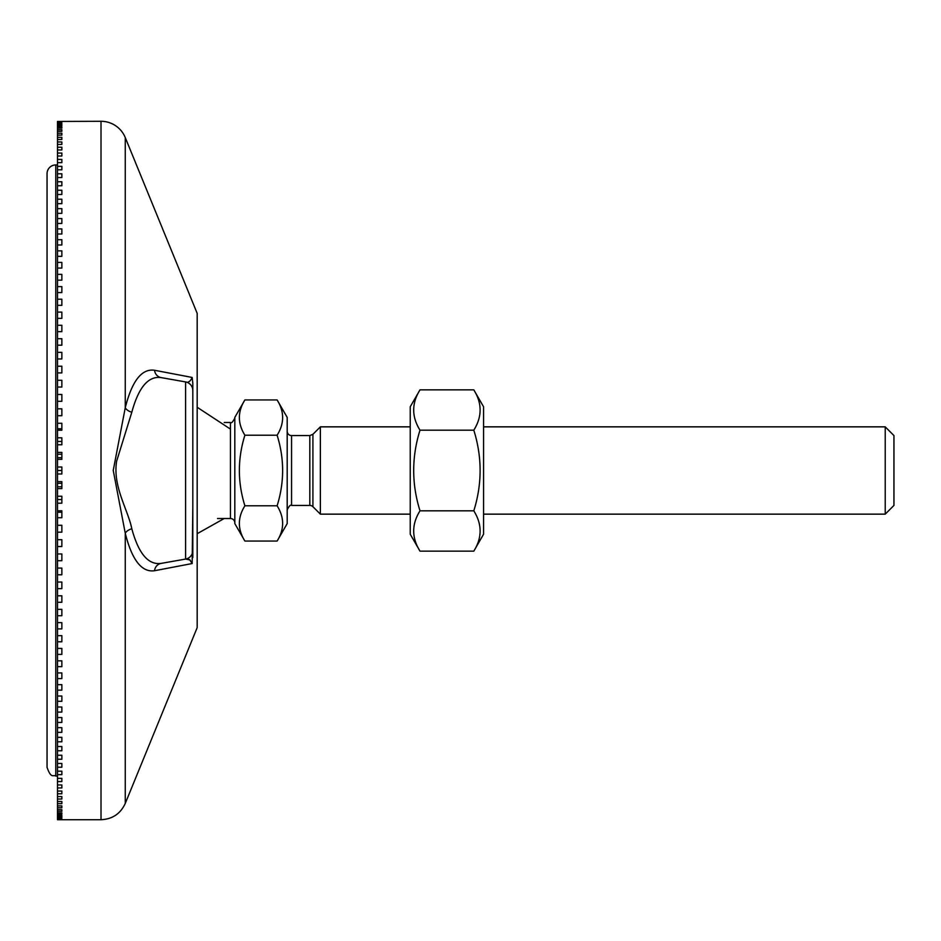 <?xml version="1.0" encoding="UTF-8"?>
<svg xmlns="http://www.w3.org/2000/svg" width="941" height="941" viewBox="0 0 941 941"><rect width="100%" height="100%" fill="white"/><g stroke="black" fill="none" stroke-linecap="round" stroke-linejoin="round"><path stroke-width="1.41" d="M47.05 173.673A8.728 8.728 0 0 1 55.778 164.934L55.778 776.066C53.202 774.384 51.202 779.266 47.05 767.327L47.05 173.673M420.004 551.144L410.229 534.229L410.229 406.771L420.004 389.856C411.593 403.289 411.593 416.734 420.004 430.178C411.593 457.055 411.593 483.945 420.004 510.822C411.593 524.266 411.593 537.711 420.004 551.144L473.805 551.144C482.204 537.711 482.204 524.266 473.805 510.822C482.204 483.945 482.204 457.055 473.805 430.178C482.204 416.734 482.204 403.289 473.805 389.856L420.004 389.856M473.805 389.856L483.568 406.771L483.568 534.229L473.805 551.144M420.004 510.822L473.805 510.822M420.004 430.178L473.805 430.178M287.193 431.213A4.364 4.364 0 0 0 291.557 435.577L309.824 435.577L309.824 505.423A4.364 4.364 0 0 1 312.918 506.705L312.918 434.295L320.363 426.849L320.363 514.151L410.229 514.151M277.113 399.937L287.193 417.392L287.193 523.608L277.113 541.063C284.464 529.301 284.464 517.55 277.113 505.788C284.464 482.262 284.464 458.738 277.113 435.213C284.464 423.45 284.464 411.699 277.113 399.937L244.895 399.937C237.532 411.699 237.532 423.45 244.895 435.213C237.532 458.738 237.532 482.262 244.895 505.788C237.532 517.55 237.532 529.301 244.895 541.063L277.113 541.063M234.815 522.878A4.364 4.364 0 0 0 230.451 518.515L230.451 422.485C231.392 423.415 232.85 421.968 234.815 418.122M244.895 541.063L234.815 523.608L234.815 417.392L244.895 399.937M885.222 426.849L885.222 514.151L893.95 505.423L893.95 435.577L885.222 426.849L483.568 426.849M244.895 435.213L277.113 435.213M244.895 505.788L277.113 505.788M192.811 557.625L192.811 408.653M189.988 559.942L185.6 559.072L188.918 559.354M189.611 381.305L188.918 381.646M170.98 561.648L185.6 559.072L170.98 561.648M185.6 559.072L161.099 563.4L185.6 559.072L185.6 381.928L161.099 377.6A8.728 8.116 100 0 1 154.536 370.272A8.728 8.116 -80 0 0 161.099 377.6C148.337 375.8 138.586 387.339 131.822 412.205A8.728 5.328 13.6 0 1 125.259 407.724A8.728 5.328 -166.4 0 0 131.822 412.205L116.637 461.161C112.485 486.344 128.023 509.728 131.822 528.795A8.728 5.328 -13.6 0 0 125.259 533.276A8.728 5.328 166.4 0 1 131.822 528.795C138.55 553.626 148.313 565.165 161.099 563.4A8.728 8.116 -100 0 0 154.536 570.728A8.728 8.116 80 0 1 161.099 563.4L185.6 559.072L161.087 563.4C148.313 565.165 138.55 553.626 131.822 528.795C128.023 509.728 112.485 486.344 116.637 461.161L131.822 412.205C138.586 387.339 148.337 375.8 161.099 377.6L185.6 381.928C188.153 382.999 190.341 381.517 192.164 377.459L192.811 383.387L192.164 377.459C190.341 381.517 188.153 382.999 185.6 381.928L185.6 381.928A8.728 8.728 0 0 1 192.811 390.527A8.728 8.728 0 0 0 185.6 381.928L185.6 559.072A8.728 8.728 0 0 0 192.811 550.473A8.728 8.728 0 0 1 185.6 559.072L189.906 559.883L192.164 563.541L192.811 507.599L192.164 563.541L154.536 570.728C141.75 572.551 131.987 560.071 125.259 533.276L125.259 803.438L125.259 533.276L113.238 470.418L125.259 407.724L125.259 137.562A26.195 26.195 0 0 0 101.016 121.283L101.016 819.717L101.016 121.283A26.195 26.195 0 0 1 125.259 137.562L125.259 407.724C132.022 380.893 141.773 368.413 154.536 370.272L188.553 376.741M170.98 379.352L174.414 379.952L170.98 379.352M57.495 819.717L101.016 819.717C112.391 819.188 120.472 813.765 125.259 803.438L197.175 627.647L197.175 313.353L125.259 137.562M192.811 383.387L192.811 433.401L192.811 383.387M192.811 390.515L192.811 550.473M192.164 377.459L154.536 370.272C141.773 368.413 132.022 380.893 125.259 407.724L113.238 470.418L125.259 533.276C131.987 560.071 141.75 572.551 154.536 570.728L192.164 563.541L189.611 559.695M57.495 819.693L61.859 819.54L57.495 819.54L61.859 819.223L57.495 818.788L57.495 817.423L57.495 818.152L61.859 818.152L61.859 817.423L57.495 817.423L57.495 815.435L57.495 816.459L61.859 816.459L61.859 815.435L57.495 815.435L57.495 812.859L57.495 814.165L61.859 814.165L61.859 812.859L57.495 812.859L57.495 809.672L57.495 811.271L61.859 811.271L61.859 809.672L57.495 809.672L57.495 805.896L57.495 807.766L61.859 807.766L61.859 805.896L57.495 805.896L57.495 801.52L57.495 803.685L61.859 803.685L61.859 801.52L57.495 801.52L57.495 796.58L57.495 799.015L61.859 799.015L61.859 796.58L57.495 796.58L57.495 791.052L57.495 793.769L61.859 793.769L61.859 791.052L57.495 791.052L57.495 784.97L57.495 787.946L61.859 787.946L61.859 784.97L57.495 784.97L57.495 778.336L57.495 781.571L61.859 781.571L61.859 778.336L57.495 778.336L57.495 771.161L57.495 774.655L61.859 774.655L61.859 771.161L57.495 771.161L57.495 763.469L57.495 767.209L61.859 767.209L61.859 763.469L57.495 763.469L57.495 755.247L57.495 759.234L61.859 759.234L61.859 755.247L57.495 755.247L57.495 746.531L57.495 750.753L61.859 750.753L61.859 746.531L57.495 746.531L57.495 737.332L57.495 741.79L61.859 741.79L61.859 737.332L57.495 737.332L57.495 727.664L57.495 732.345L61.859 732.345L61.859 727.664L57.495 727.664L57.495 717.548L57.495 722.429L61.859 722.429L61.859 717.548L57.495 717.548L57.495 706.997L57.495 712.09L61.859 712.09L61.859 706.997L57.495 706.997L57.495 696.022L57.495 701.316L61.859 701.316L61.859 696.022L57.495 696.022L57.495 684.66L57.495 690.141L61.859 690.141L61.859 684.66L57.495 684.66L57.495 672.933L57.495 678.579L61.859 678.579L61.859 672.933L57.495 672.933L57.495 660.829L57.495 666.651L61.859 666.651L61.859 660.829L57.495 660.829L57.495 648.408L57.495 654.383L61.859 654.383L61.859 648.408L57.495 648.408L57.495 635.669L57.495 641.786L61.859 641.786L61.859 635.669L57.495 635.669L57.495 622.636L57.495 628.894L61.859 628.894L61.859 622.636L57.495 622.636L57.495 609.345L57.495 615.72L61.859 615.72L61.859 609.345L57.495 609.345L57.495 595.806L57.495 602.299L61.859 602.299L61.859 595.806L57.495 595.806L57.495 582.044L57.495 588.643L61.859 588.643L61.859 582.044L57.495 582.044L57.495 568.082L57.495 574.775L61.859 574.775L61.859 568.082L57.495 568.082L57.495 553.955L57.495 560.718L61.859 560.718L61.859 553.955L57.495 553.955L57.495 539.687L57.495 546.521L61.859 546.521L61.859 539.687L57.495 539.687L57.495 525.29L57.495 532.183L61.859 532.183L61.859 525.29L57.495 525.29L57.495 510.798L57.495 517.726L61.859 517.726L61.859 510.798L61.859 512.257L57.495 512.257L61.859 512.257L61.859 510.798L57.495 510.798L57.495 496.236L57.495 499.553L61.859 499.553L57.495 499.553L57.495 503.2L61.859 503.2L61.859 496.236L57.495 496.236L57.495 483.298L57.495 486.779L61.859 486.779L57.495 486.779L57.495 488.614L61.859 488.614L61.859 481.639L61.859 483.298L57.495 483.298L57.495 481.639L57.495 483.298L61.859 483.298L61.859 481.639L57.495 481.639L57.495 470.5L61.859 470.5L57.495 470.5L57.495 467.007L57.495 473.993L61.859 473.993L61.859 467.007L57.495 467.007L57.495 457.702L61.859 457.702L57.495 457.702L57.495 452.386L57.495 454.221L61.859 454.221L57.495 454.221L57.495 459.361L61.859 459.361L61.859 452.386L57.495 452.386L57.495 437.8L57.495 441.447L61.859 441.447L57.495 441.447L57.495 444.764L61.859 444.764L61.859 437.8L57.495 437.8L57.495 430.202L61.859 430.202L61.859 428.743L57.495 428.743L57.495 430.202L57.495 415.71L61.859 415.71L61.859 408.817L57.495 408.817L57.495 415.71L57.495 401.313L61.859 401.313L61.859 394.479L57.495 394.479L57.495 401.313L57.495 387.045L61.859 387.045L61.859 380.282L57.495 380.282L57.495 387.045L57.495 372.918L61.859 372.918L61.859 366.225L57.495 366.225L57.495 372.918L57.495 358.956L61.859 358.956L61.859 352.357L61.859 358.956L61.859 352.357L57.495 352.357L57.495 345.194L61.859 345.194L61.859 338.701L57.495 338.701L57.495 345.194L57.495 331.655L61.859 331.655L61.859 325.28L57.495 325.28L57.495 331.655L57.495 318.364L61.859 318.364L61.859 312.106L57.495 312.106L57.495 318.364L57.495 305.331L61.859 305.331L61.859 299.214L57.495 299.214L57.495 305.331L57.495 292.592L61.859 292.592L61.859 286.617L57.495 286.617L57.495 292.592L57.495 280.171L61.859 280.171L61.859 274.349L57.495 274.349L57.495 280.171L57.495 268.067L61.859 268.067L61.859 262.421L57.495 262.421L57.495 268.067L57.495 256.34L61.859 256.34L61.859 250.859L57.495 250.859L57.495 256.34L57.495 244.978L61.859 244.978L61.859 239.684L57.495 239.684L57.495 244.978L57.495 234.003L61.859 234.003L61.859 228.91L57.495 228.91L57.495 234.003L57.495 223.452L61.859 223.452L61.859 218.571L57.495 218.571L57.495 223.452L57.495 213.336L61.859 213.336L61.859 208.655L57.495 208.655L57.495 213.336L57.495 203.668L61.859 203.668L61.859 199.21L57.495 199.21L57.495 203.668L57.495 194.469L61.859 194.469L61.859 190.247L57.495 190.247L57.495 194.469L57.495 185.753L61.859 185.753L61.859 181.766L57.495 181.766L57.495 185.753L57.495 177.531L61.859 177.531L61.859 173.791L57.495 173.791L57.495 177.531L57.495 169.839L61.859 169.839L61.859 166.345L57.495 166.345L57.495 169.839L57.495 162.664L61.859 162.664L61.859 159.429L57.495 159.429L57.495 162.664L57.495 156.03L61.859 156.03L61.859 153.054L57.495 153.054L57.495 156.03L57.495 149.948L61.859 149.948L61.859 147.231L57.495 147.231L57.495 149.948L57.495 144.42L61.859 144.42L61.859 141.985L57.495 141.985L57.495 144.42L57.495 139.48L61.859 139.48L61.859 137.315L57.495 137.315L57.495 139.48L57.495 135.104L61.859 135.104L61.859 133.234L57.495 133.234L57.495 135.104L57.495 131.328L61.859 131.328L61.859 129.729L57.495 129.729L57.495 131.328L57.495 128.141L61.859 128.141L61.859 126.835L57.495 126.835L57.495 128.141L57.495 125.565L61.859 125.565L61.859 124.541L57.495 124.541L57.495 125.565L57.495 123.577L61.859 123.577L61.859 122.848L57.495 122.848L57.495 123.577L57.495 122.212L61.859 121.777L57.495 121.777L57.495 122.848L61.859 122.848L61.859 123.577L61.859 122.848L61.859 123.577L57.495 123.577L57.495 124.541L61.859 124.541L61.859 125.565L61.859 124.541L61.859 125.565L57.495 125.565L57.495 126.835L61.859 126.835L61.859 128.141L61.859 126.835L61.859 128.141L57.495 128.141L57.495 129.729L61.859 129.729L61.859 131.328L61.859 129.729M61.859 305.331L61.859 299.214L61.859 305.331L57.495 305.331L57.495 312.106L61.859 312.106L61.859 318.364L61.859 312.106L61.859 318.364L57.495 318.364L57.495 325.28L61.859 325.28L61.859 331.655L61.859 325.28L61.859 331.655L57.495 331.655L57.495 338.701L61.859 338.701L61.859 345.194L61.859 338.701L61.859 345.194L57.495 345.194L57.495 352.357L61.859 352.357L61.859 358.956L57.495 358.956L57.495 352.357L57.495 366.225L61.859 366.225L61.859 372.918L57.495 372.918L57.495 380.282L61.859 380.282L61.859 387.045L57.495 387.045L57.495 394.479L61.859 394.479L61.859 401.313L57.495 401.313L57.495 408.817L61.859 408.817L61.859 415.71L57.495 415.71L57.495 428.743L61.859 428.743L61.859 423.274L57.495 423.274L61.859 423.274L61.859 430.202L57.495 430.202L57.495 437.8L61.859 437.8L61.859 444.764L57.495 444.764L57.495 452.386L61.859 452.386L61.859 459.361L61.859 457.702L61.859 459.361L57.495 459.361L57.495 467.007L61.859 467.007L61.859 473.993L57.495 473.993L57.495 481.639L61.859 481.639L61.859 488.614L57.495 488.614L57.495 496.236L61.859 496.236L61.859 503.2L57.495 503.2L57.495 510.798L61.859 510.798L61.859 517.726L57.495 517.726L57.495 525.29L61.859 525.29L61.859 532.183L57.495 532.183L57.495 539.687L61.859 539.687L61.859 546.521L57.495 546.521L57.495 553.955L61.859 553.955L61.859 560.718L57.495 560.718L57.495 568.082L61.859 568.082L61.859 574.775L57.495 574.775L57.495 582.044L61.859 582.044L61.859 588.643L61.859 582.044L61.859 588.643L57.495 588.643L57.495 595.806L61.859 595.806L61.859 602.299L61.859 595.806L61.859 602.299L57.495 602.299L57.495 609.345L61.859 609.345L61.859 615.72L61.859 609.345L61.859 615.72L57.495 615.72L57.495 622.636L61.859 622.636L61.859 628.894L61.859 622.636L61.859 628.894L57.495 628.894L57.495 635.669L61.859 635.669L61.859 641.786L57.495 641.786L57.495 648.408L61.859 648.408L61.859 654.383L57.495 654.383L57.495 660.829L61.859 660.829L61.859 666.651L57.495 666.651L57.495 672.933L61.859 672.933L61.859 678.579L61.859 672.933L61.859 678.579L57.495 678.579L57.495 684.66L61.859 684.66L61.859 690.141L61.859 684.66L61.859 690.141L57.495 690.141L57.495 696.022L61.859 696.022L61.859 701.316L61.859 696.022L61.859 701.316L57.495 701.316L57.495 706.997L61.859 706.997L61.859 712.09L57.495 712.09L57.495 717.548L61.859 717.548L61.859 722.429L57.495 722.429L57.495 727.664L61.859 727.664L61.859 732.345L61.859 727.664L61.859 732.345L57.495 732.345L57.495 737.332L61.859 737.332L61.859 741.79L61.859 737.332L61.859 741.79L57.495 741.79L57.495 746.531L61.859 746.531L61.859 750.753L57.495 750.753L57.495 755.247L61.859 755.247L61.859 759.234L57.495 759.234L57.495 763.469L61.859 763.469L61.859 767.209L61.859 763.469L61.859 767.209L57.495 767.209L57.495 771.161L61.859 771.161L61.859 774.655L57.495 774.655L57.495 778.336L61.859 778.336L61.859 781.571L57.495 781.571L57.495 784.97L61.859 784.97L61.859 787.946L61.859 784.97L61.859 787.946L57.495 787.946L57.495 791.052L61.859 791.052L61.859 793.769L57.495 793.769L57.495 796.58L61.859 796.58L61.859 799.015L61.859 796.58L61.859 799.015L57.495 799.015L57.495 801.52L61.859 801.52L61.859 803.685L57.495 803.685L57.495 805.896L61.859 805.896L61.859 807.766L61.859 805.896L61.859 807.766L57.495 807.766L57.495 809.672L61.859 809.672L61.859 811.271L57.495 811.271L57.495 812.859L61.859 812.859L61.859 814.165L61.859 812.859L61.859 814.165L57.495 814.165L57.495 815.435L61.859 815.435L61.859 816.459L61.859 815.435L61.859 816.459L57.495 816.459L57.495 817.423L61.859 817.423L61.859 818.152L61.859 817.423L61.859 818.152L57.495 818.152L57.495 818.788L61.859 819.223L57.495 818.788M61.859 292.592L61.859 286.617L61.859 292.592L57.495 292.592L57.495 299.214L61.859 299.214M61.859 280.171L61.859 274.349L61.859 280.171L57.495 280.171L57.495 286.617L61.859 286.617M61.859 234.003L61.859 228.91L61.859 234.003L57.495 234.003L57.495 239.684L61.859 239.684L61.859 244.978L61.859 239.684L61.859 244.978L57.495 244.978L57.495 250.859L61.859 250.859L61.859 256.34L61.859 250.859L61.859 256.34L57.495 256.34L57.495 262.421L61.859 262.421L61.859 268.067L61.859 262.421L61.859 268.067L57.495 268.067L57.495 274.349L61.859 274.349M61.859 223.452L61.859 218.571L61.859 223.452L57.495 223.452L57.495 228.91L61.859 228.91M61.859 194.469L61.859 190.247L61.859 194.469L57.495 194.469L57.495 199.21L61.859 199.21L61.859 203.668L61.859 199.21L61.859 203.668L57.495 203.668L57.495 208.655L61.859 208.655L61.859 213.336L61.859 208.655L61.859 213.336L57.495 213.336L57.495 218.571L61.859 218.571M61.859 185.753L61.859 181.766L61.859 185.753L57.495 185.753L57.495 190.247L61.859 190.247M61.859 169.839L61.859 166.345L61.859 169.839L57.495 169.839L57.495 173.791L61.859 173.791L61.859 177.531L61.859 173.791L61.859 177.531L57.495 177.531L57.495 181.766L61.859 181.766M61.859 162.664L61.859 159.429L61.859 162.664L57.495 162.664L57.495 166.345L61.859 166.345M61.859 149.948L61.859 147.231L61.859 149.948L57.495 149.948L57.495 153.054L61.859 153.054L61.859 156.03L61.859 153.054L61.859 156.03L57.495 156.03L57.495 159.429L61.859 159.429M61.859 139.48L61.859 137.315L61.859 139.48L57.495 139.48L57.495 141.985L61.859 141.985L61.859 144.42L61.859 141.985L61.859 144.42L57.495 144.42L57.495 147.231L61.859 147.231M61.859 131.328L57.495 131.328L57.495 133.234L61.859 133.234L61.859 135.104L61.859 133.234L61.859 135.104L57.495 135.104L57.495 137.315L61.859 137.315M101.016 121.283L57.495 121.46M57.495 121.777L61.859 121.777L57.495 122.212M61.859 635.669L61.859 641.786M61.859 648.408L61.859 654.383M61.859 660.829L61.859 666.651M61.859 706.997L61.859 712.09M61.859 717.548L61.859 722.429M61.859 746.531L61.859 750.753M61.859 755.247L61.859 759.234M61.859 771.161L61.859 774.655M61.859 778.336L61.859 781.571M61.859 791.052L61.859 793.769M61.859 801.52L61.859 803.685M61.859 809.672L61.859 811.271M197.175 410.335L197.175 530.665M287.193 509.787C289.158 505.94 290.616 504.482 291.557 505.423L291.557 435.577M57.495 164.934L55.778 164.934M57.495 776.066L55.778 776.066M291.557 505.423L309.824 505.423M309.824 435.577L312.918 434.295M312.918 506.705L320.363 514.151M217.524 518.515L230.451 518.515M224.229 422.485L230.451 422.485M483.568 514.151L885.222 514.151M320.363 426.849L410.229 426.849M189.388 383.587L190.035 384.14M197.551 533.5L224.229 518.515M230.451 429.108L197.551 407.5"/></g></svg>
